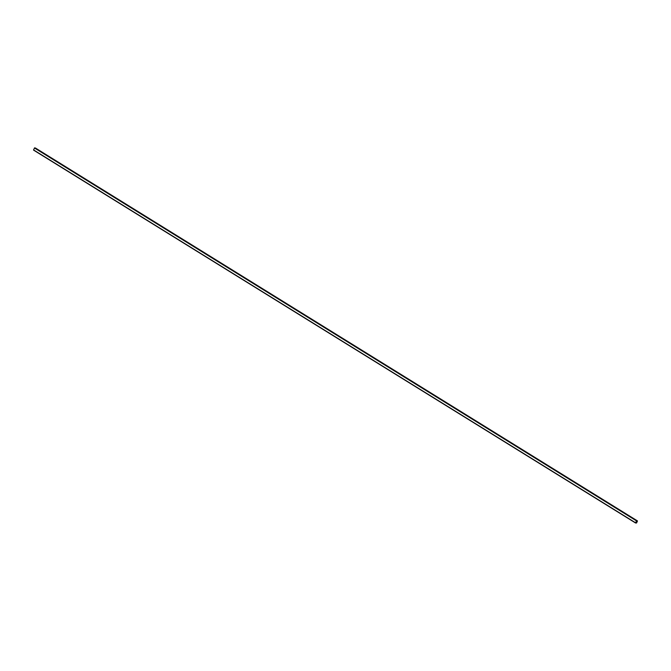 <?xml version="1.0" encoding="UTF-8"?>
<svg xmlns="http://www.w3.org/2000/svg" width="671" height="671" viewBox="0 0 671 671"><rect width="100%" height="100%" fill="white"/><g stroke="black" fill="none" stroke-linecap="round" stroke-linejoin="round"><path stroke-width="1.01" d="M637.45 521.099L636.469 520.872L635.563 522.994L636.536 523.011L637.45 521.099M35.454 148.023L34.464 147.989L33.558 150.111L635.546 522.977M636.645 520.788L635.613 522.927L636.485 522.994L637.4 521.082L636.645 520.788M635.622 522.927L636.485 522.994L637.391 520.956M637.274 521.468L636.72 522.625M35.412 147.997L637.416 520.881M34.674 147.83L636.678 520.713M34.464 147.989L636.469 520.872M33.55 149.901L635.554 522.784M35.437 148.006L637.442 520.889M33.558 150.111L635.563 522.994"/></g></svg>
